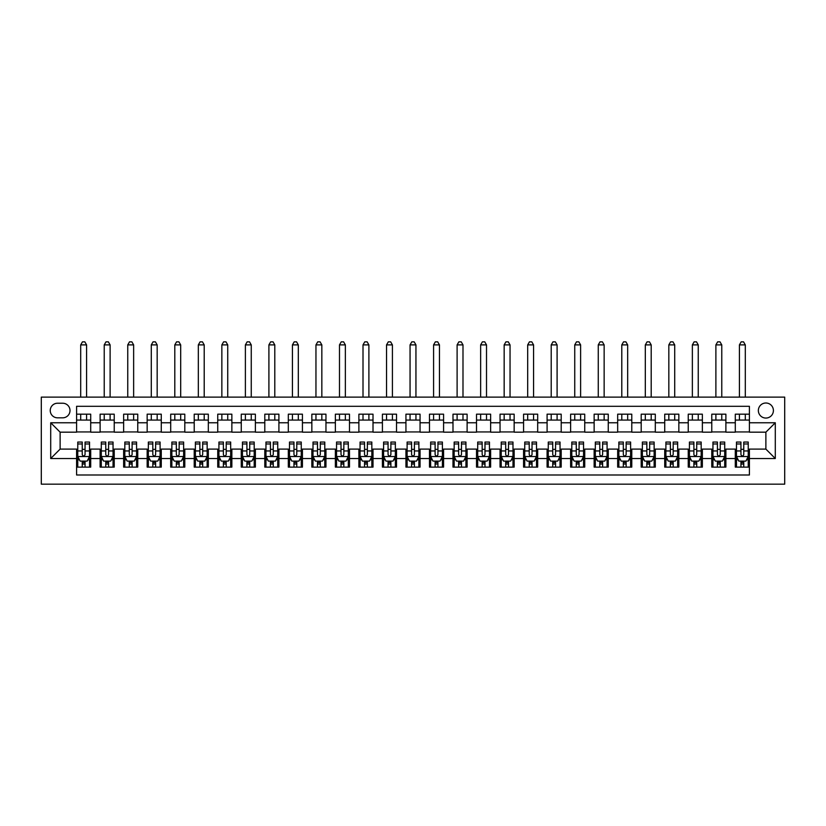 <?xml version="1.0" encoding="UTF-8"?>
<svg xmlns="http://www.w3.org/2000/svg" width="826" height="826" viewBox="0 0 826 826"><rect width="100%" height="100%" fill="white"/><g stroke="black" fill="none" stroke-linecap="round" stroke-linejoin="round"><path stroke-width="1.24" d="M765.878 403.005A7.527 7.527 0 0 0 758.351 410.532A7.527 7.527 0 0 0 765.878 418.059A7.527 7.527 0 0 0 773.404 410.532A7.527 7.527 0 0 0 765.878 403.005M41.3 484.16L784.7 484.16L784.7 397.12L41.3 397.12L41.3 484.16M749.409 414.177L735.295 414.177L735.295 422.767L725.889 422.767L725.889 432.174L735.295 432.174L735.295 422.767M725.889 422.767L725.889 414.177L711.775 414.177L711.775 422.767L702.358 422.767L702.358 432.174L711.775 432.174L711.775 422.767M702.358 422.767L702.358 414.177L688.244 414.177L688.244 422.767L678.838 422.767L678.838 432.174L688.244 432.174L688.244 422.767M678.838 422.767L678.838 414.177L664.723 414.177L664.723 422.767L655.307 422.767L655.307 432.174L664.723 432.174L664.723 422.767M655.307 422.767L655.307 414.177L641.193 414.177L641.193 422.767L631.787 422.767L631.787 432.174L641.193 432.174L641.193 422.767M631.787 422.767L631.787 414.177L617.672 414.177L617.672 422.767L608.256 422.767L608.256 432.174L617.672 432.174L617.672 422.767M608.256 422.767L608.256 414.177L594.142 414.177L594.142 422.767L584.736 422.767L584.736 432.174L594.142 432.174L594.142 422.767M584.736 422.767L584.736 414.177L570.621 414.177L570.621 422.767L561.205 422.767L561.205 432.174L570.621 432.174L570.621 422.767M561.205 422.767L561.205 414.177L547.091 414.177L547.091 422.767L537.685 422.767L537.685 432.174L547.091 432.174L547.091 422.767M537.685 422.767L537.685 414.177L523.57 414.177L523.57 422.767L514.154 422.767L514.154 432.174L523.57 432.174L523.57 422.767M514.154 422.767L514.154 414.177L500.04 414.177L500.04 422.767L490.634 422.767L490.634 432.174L500.04 432.174L500.04 422.767M490.634 422.767L490.634 414.177L476.519 414.177L476.519 422.767L467.113 422.767L467.113 432.174L476.519 432.174L476.519 422.767M467.113 422.767L467.113 414.177L452.989 414.177L452.989 422.767L443.583 422.767L443.583 432.174L452.989 432.174L452.989 422.767M443.583 422.767L443.583 414.177L429.468 414.177L429.468 422.767L420.062 422.767L420.062 432.174L429.468 432.174L429.468 422.767M420.062 422.767L420.062 414.177L405.938 414.177L405.938 422.767L396.532 422.767L396.532 432.174L405.938 432.174L405.938 422.767M396.532 422.767L396.532 414.177L382.417 414.177L382.417 422.767L373.011 422.767L373.011 432.174L382.417 432.174L382.417 422.767M373.011 422.767L373.011 414.177L358.887 414.177L358.887 422.767L349.481 422.767L349.481 432.174L358.887 432.174L358.887 422.767M349.481 422.767L349.481 414.177L335.366 414.177L335.366 422.767L325.96 422.767L325.96 432.174L335.366 432.174L335.366 422.767M325.96 422.767L325.96 414.177L311.846 414.177L311.846 422.767L302.43 422.767L302.43 432.174L311.846 432.174L311.846 422.767M302.43 422.767L302.43 414.177L288.315 414.177L288.315 422.767L278.909 422.767L278.909 432.174L288.315 432.174L288.315 422.767M278.909 422.767L278.909 414.177L264.795 414.177L264.795 422.767L255.379 422.767L255.379 432.174L264.795 432.174L264.795 422.767M255.379 422.767L255.379 414.177L241.264 414.177L241.264 422.767L231.858 422.767L231.858 432.174L241.264 432.174L241.264 422.767M231.858 422.767L231.858 414.177L217.744 414.177L217.744 422.767L208.328 422.767L208.328 432.174L217.744 432.174L217.744 422.767M208.328 422.767L208.328 414.177L194.213 414.177L194.213 422.767L184.807 422.767L184.807 432.174L194.213 432.174L194.213 422.767M184.807 422.767L184.807 414.177L170.693 414.177L170.693 422.767L161.276 422.767L161.276 432.174L170.693 432.174L170.693 422.767M161.276 422.767L161.276 414.177L147.162 414.177L147.162 422.767L137.756 422.767L137.756 432.174L147.162 432.174L147.162 422.767M137.756 422.767L137.756 414.177L123.642 414.177L123.642 422.767L114.225 422.767L114.225 432.174L123.642 432.174L123.642 422.767M114.225 422.767L114.225 414.177L100.111 414.177L100.111 432.174L90.705 432.174L90.705 414.177L76.591 414.177M76.591 467.113L90.705 467.113L90.705 449.107L100.111 449.107L100.111 467.113L114.225 467.113L114.225 449.107L123.642 449.107L123.642 458.523L114.225 458.523M123.642 458.523L123.642 467.113L137.756 467.113L137.756 449.107L147.162 449.107L147.162 458.523L137.756 458.523M147.162 458.523L147.162 467.113L161.276 467.113L161.276 449.107L170.693 449.107L170.693 458.523L161.276 458.523M170.693 458.523L170.693 467.113L184.807 467.113L184.807 449.107L194.213 449.107L194.213 458.523L184.807 458.523M194.213 458.523L194.213 467.113L208.328 467.113L208.328 449.107L217.744 449.107L217.744 458.523L208.328 458.523M217.744 458.523L217.744 467.113L231.858 467.113L231.858 449.107L241.264 449.107L241.264 458.523L231.858 458.523M241.264 458.523L241.264 467.113L255.379 467.113L255.379 449.107L264.795 449.107L264.795 458.523L255.379 458.523M264.795 458.523L264.795 467.113L278.909 467.113L278.909 449.107L288.315 449.107L288.315 458.523L278.909 458.523M288.315 458.523L288.315 467.113L302.43 467.113L302.43 449.107L311.846 449.107L311.846 458.523L302.43 458.523M311.846 458.523L311.846 467.113L325.96 467.113L325.96 449.107L335.366 449.107L335.366 458.523L325.96 458.523M335.366 458.523L335.366 467.113L349.481 467.113L349.481 449.107L358.887 449.107L358.887 458.523L349.481 458.523M358.887 458.523L358.887 467.113L373.011 467.113L373.011 449.107L382.417 449.107L382.417 458.523L373.011 458.523M382.417 458.523L382.417 467.113L396.532 467.113L396.532 449.107L405.938 449.107L405.938 458.523L396.532 458.523M405.938 458.523L405.938 467.113L420.062 467.113L420.062 449.107L429.468 449.107L429.468 458.523L420.062 458.523M429.468 458.523L429.468 467.113L443.583 467.113L443.583 449.107L452.989 449.107L452.989 458.523L443.583 458.523M452.989 458.523L452.989 467.113L467.113 467.113L467.113 449.107L476.519 449.107L476.519 458.523L467.113 458.523M476.519 458.523L476.519 467.113L490.634 467.113L490.634 449.107L500.04 449.107L500.04 458.523L490.634 458.523M500.04 458.523L500.04 467.113L514.154 467.113L514.154 449.107L523.57 449.107L523.57 458.523L514.154 458.523M523.57 458.523L523.57 467.113L537.685 467.113L537.685 449.107L547.091 449.107L547.091 458.523L537.685 458.523M547.091 458.523L547.091 467.113L561.205 467.113L561.205 449.107L570.621 449.107L570.621 458.523L561.205 458.523M570.621 458.523L570.621 467.113L584.736 467.113L584.736 449.107L594.142 449.107L594.142 458.523L584.736 458.523M594.142 458.523L594.142 467.113L608.256 467.113L608.256 449.107L617.672 449.107L617.672 458.523L608.256 458.523M617.672 458.523L617.672 467.113L631.787 467.113L631.787 449.107L641.193 449.107L641.193 458.523L631.787 458.523M641.193 458.523L641.193 467.113L655.307 467.113L655.307 449.107L664.723 449.107L664.723 458.523L655.307 458.523M664.723 458.523L664.723 467.113L678.838 467.113L678.838 449.107L688.244 449.107L688.244 458.523L678.838 458.523M688.244 458.523L688.244 467.113L702.358 467.113L702.358 449.107L711.775 449.107L711.775 458.523L702.358 458.523M711.775 458.523L711.775 467.113L725.889 467.113L725.889 449.107L735.295 449.107L735.295 458.523L725.889 458.523M57.531 417.822L62.704 417.822A7.289 7.289 0 0 0 70.003 410.532A7.289 7.289 0 0 0 62.704 403.233L57.531 403.233A7.289 7.289 0 0 0 50.241 410.532A7.289 7.289 0 0 0 57.531 417.822M749.409 422.767L749.409 406.299L76.591 406.299L76.591 432.174L60.122 432.174L60.122 449.107L76.591 449.107L76.591 474.991L749.409 474.991L749.409 449.107L765.878 449.107L765.878 432.174L749.409 432.174L749.409 422.767L775.294 422.767L775.294 458.523L749.409 458.523M76.591 458.523L50.706 458.523L50.706 422.767L76.591 422.767M735.295 458.523L735.295 467.113L749.409 467.113M76.591 420.062L90.705 420.062M76.591 431.936L90.705 431.936M76.591 449.344L77.768 449.344M82.239 449.344L85.057 449.344M89.528 449.344L90.705 449.344M76.591 461.228L77.768 461.228M82.239 461.228L85.057 461.228M89.528 461.228L90.705 461.228M100.111 431.936L114.225 431.936M100.111 420.062L114.225 420.062M100.111 449.344L101.288 449.344M105.759 449.344L108.578 449.344M113.048 449.344L114.225 449.344M100.111 461.228L101.288 461.228M105.759 461.228L108.578 461.228M113.048 461.228L114.225 461.228M123.642 449.344L124.819 449.344M129.29 449.344L132.108 449.344M136.579 449.344L137.756 449.344M123.642 461.228L124.819 461.228M129.29 461.228L132.108 461.228M136.579 461.228L137.756 461.228M123.642 420.062L137.756 420.062M123.642 431.936L137.756 431.936M147.162 449.344L148.339 449.344M152.81 449.344L155.629 449.344M160.099 449.344L161.276 449.344M147.162 461.228L148.339 461.228M152.81 461.228L155.629 461.228M160.099 461.228L161.276 461.228M147.162 420.062L161.276 420.062M147.162 431.936L161.276 431.936M170.693 449.344L171.87 449.344M176.33 449.344L179.159 449.344M183.63 449.344L184.807 449.344M170.693 461.228L171.87 461.228M176.33 461.228L179.159 461.228M183.63 461.228L184.807 461.228M170.693 420.062L184.807 420.062M170.693 431.936L184.807 431.936M194.213 449.344L195.39 449.344M199.861 449.344L202.68 449.344M207.15 449.344L208.328 449.344M194.213 461.228L195.39 461.228M199.861 461.228L202.68 461.228M207.15 461.228L208.328 461.228M194.213 420.062L208.328 420.062M194.213 431.936L208.328 431.936M217.744 449.344L218.921 449.344M223.381 449.344L226.21 449.344M230.681 449.344L231.858 449.344M217.744 461.228L218.921 461.228M223.381 461.228L226.21 461.228M230.681 461.228L231.858 461.228M217.744 420.062L231.858 420.062M217.744 431.936L231.858 431.936M241.264 449.344L242.441 449.344M246.912 449.344L249.731 449.344M254.201 449.344L255.379 449.344M241.264 461.228L242.441 461.228M246.912 461.228L249.731 461.228M254.201 461.228L255.379 461.228M241.264 420.062L255.379 420.062M241.264 431.936L255.379 431.936M264.795 449.344L265.962 449.344M270.432 449.344L273.261 449.344M277.732 449.344L278.909 449.344M264.795 461.228L265.962 461.228M270.432 461.228L273.261 461.228M277.732 461.228L278.909 461.228M264.795 420.062L278.909 420.062M264.795 431.936L278.909 431.936M288.315 449.344L289.492 449.344M293.963 449.344L296.782 449.344M301.253 449.344L302.43 449.344M288.315 461.228L289.492 461.228M293.963 461.228L296.782 461.228M301.253 461.228L302.43 461.228M288.315 420.062L302.43 420.062M288.315 431.936L302.43 431.936M311.846 449.344L313.013 449.344M317.483 449.344L320.312 449.344M324.783 449.344L325.96 449.344M311.846 461.228L313.013 461.228M317.483 461.228L320.312 461.228M324.783 461.228L325.96 461.228M311.846 420.062L325.96 420.062M311.846 431.936L325.96 431.936M335.366 449.344L336.543 449.344M341.014 449.344L343.833 449.344M348.304 449.344L349.481 449.344M335.366 461.228L336.543 461.228M341.014 461.228L343.833 461.228M348.304 461.228L349.481 461.228M335.366 420.062L349.481 420.062M335.366 431.936L349.481 431.936M358.887 449.344L360.064 449.344M364.534 449.344L367.363 449.344M371.834 449.344L373.011 449.344M358.887 461.228L360.064 461.228M364.534 461.228L367.363 461.228M371.834 461.228L373.011 461.228M358.887 420.062L373.011 420.062M358.887 431.936L373.011 431.936M382.417 449.344L383.594 449.344M388.065 449.344L390.884 449.344M395.355 449.344L396.532 449.344M382.417 461.228L383.594 461.228M388.065 461.228L390.884 461.228M395.355 461.228L396.532 461.228M382.417 420.062L396.532 420.062M382.417 431.936L396.532 431.936M405.938 449.344L407.115 449.344M411.585 449.344L414.415 449.344M418.885 449.344L420.062 449.344M405.938 461.228L407.115 461.228M411.585 461.228L414.415 461.228M418.885 461.228L420.062 461.228M405.938 420.062L420.062 420.062M405.938 431.936L420.062 431.936M429.468 449.344L430.645 449.344M435.116 449.344L437.935 449.344M442.406 449.344L443.583 449.344M429.468 461.228L430.645 461.228M435.116 461.228L437.935 461.228M442.406 461.228L443.583 461.228M429.468 420.062L443.583 420.062M429.468 431.936L443.583 431.936M452.989 449.344L454.166 449.344M458.636 449.344L461.466 449.344M465.936 449.344L467.113 449.344M452.989 461.228L454.166 461.228M458.636 461.228L461.466 461.228M465.936 461.228L467.113 461.228M452.989 420.062L467.113 420.062M452.989 431.936L467.113 431.936M476.519 449.344L477.696 449.344M482.167 449.344L484.986 449.344M489.457 449.344L490.634 449.344M476.519 461.228L477.696 461.228M482.167 461.228L484.986 461.228M489.457 461.228L490.634 461.228M476.519 420.062L490.634 420.062M476.519 431.936L490.634 431.936M500.04 449.344L501.217 449.344M505.688 449.344L508.517 449.344M512.987 449.344L514.154 449.344M500.04 461.228L501.217 461.228M505.688 461.228L508.517 461.228M512.987 461.228L514.154 461.228M500.04 420.062L514.154 420.062M500.04 431.936L514.154 431.936M523.57 449.344L524.747 449.344M529.218 449.344L532.037 449.344M536.508 449.344L537.685 449.344M523.57 461.228L524.747 461.228M529.218 461.228L532.037 461.228M536.508 461.228L537.685 461.228M523.57 420.062L537.685 420.062M523.57 431.936L537.685 431.936M547.091 449.344L548.268 449.344M552.739 449.344L555.568 449.344M560.038 449.344L561.205 449.344M547.091 461.228L548.268 461.228M552.739 461.228L555.568 461.228M560.038 461.228L561.205 461.228M547.091 420.062L561.205 420.062M547.091 431.936L561.205 431.936M570.621 449.344L571.798 449.344M576.269 449.344L579.088 449.344M583.559 449.344L584.736 449.344M570.621 461.228L571.798 461.228M576.269 461.228L579.088 461.228M583.559 461.228L584.736 461.228M570.621 420.062L584.736 420.062M570.621 431.936L584.736 431.936M594.142 449.344L595.319 449.344M599.79 449.344L602.619 449.344M607.079 449.344L608.256 449.344M594.142 461.228L595.319 461.228M599.79 461.228L602.619 461.228M607.079 461.228L608.256 461.228M594.142 420.062L608.256 420.062M594.142 431.936L608.256 431.936M617.672 449.344L618.85 449.344M623.32 449.344L626.139 449.344M630.61 449.344L631.787 449.344M617.672 461.228L618.85 461.228M623.32 461.228L626.139 461.228M630.61 461.228L631.787 461.228M617.672 420.062L631.787 420.062M617.672 431.936L631.787 431.936M641.193 449.344L642.37 449.344M646.841 449.344L649.67 449.344M654.13 449.344L655.307 449.344M641.193 461.228L642.37 461.228M646.841 461.228L649.67 461.228M654.13 461.228L655.307 461.228M641.193 420.062L655.307 420.062M641.193 431.936L655.307 431.936M664.723 449.344L665.901 449.344M670.371 449.344L673.19 449.344M677.661 449.344L678.838 449.344M664.723 461.228L665.901 461.228M670.371 461.228L673.19 461.228M677.661 461.228L678.838 461.228M664.723 420.062L678.838 420.062M664.723 431.936L678.838 431.936M688.244 449.344L689.421 449.344M693.892 449.344L696.71 449.344M701.181 449.344L702.358 449.344M688.244 461.228L689.421 461.228M693.892 461.228L696.71 461.228M701.181 461.228L702.358 461.228M688.244 420.062L702.358 420.062M688.244 431.936L702.358 431.936M711.775 449.344L712.952 449.344M717.422 449.344L720.241 449.344M724.712 449.344L725.889 449.344M711.775 461.228L712.952 461.228M717.422 461.228L720.241 461.228M724.712 461.228L725.889 461.228M711.775 420.062L725.889 420.062M711.775 431.936L725.889 431.936M735.295 449.344L736.472 449.344M740.943 449.344L743.761 449.344M748.232 449.344L749.409 449.344M735.295 461.228L736.472 461.228M740.943 461.228L743.761 461.228M748.232 461.228L749.409 461.228M735.295 420.062L749.409 420.062M735.295 431.936L749.409 431.936M60.122 432.174L50.706 422.767M60.122 449.107L50.706 458.523M775.294 422.767L765.878 432.174M775.294 458.523L765.878 449.107M82.239 464.047L85.057 464.047M77.768 443.975L82.239 443.975L82.239 442.055L77.768 442.055L77.768 456.406L80.112 461.104L87.174 461.104L89.528 456.406L89.528 442.055L85.057 442.055L85.057 443.975L89.528 443.975M89.528 456.406L89.528 467.113M77.768 456.406L77.768 467.113M85.057 461.104L85.057 467.113M82.239 467.113L82.239 461.104M82.239 443.975L82.239 454.641C83.178 456.448 84.118 456.448 85.057 454.641L85.057 443.975M86.585 420.062L86.585 414.177M86.585 397.12L86.585 344.896L80.7 344.896L80.7 397.12M80.7 420.062L80.7 414.177M80.7 344.896L82.466 341.84L84.82 341.84L86.585 344.896M105.759 464.047L108.578 464.047M101.288 443.975L105.759 443.975L105.759 442.055L101.288 442.055L101.288 456.406L103.642 461.104L110.705 461.104L113.048 456.406L113.048 442.055L108.578 442.055L108.578 443.975L113.048 443.975M113.048 456.406L113.048 467.113M101.288 456.406L101.288 467.113M108.578 461.104L108.578 467.113M105.759 467.113L105.759 461.104M105.759 443.975L105.759 454.641C106.699 456.448 107.638 456.448 108.578 454.641L108.578 443.975M110.116 420.062L110.116 414.177M110.116 397.12L110.116 344.896L104.231 344.896L104.231 397.12M104.231 420.062L104.231 414.177M104.231 344.896L105.996 341.84L108.351 341.84L110.116 344.896M129.29 464.047L132.108 464.047M124.819 443.975L129.29 443.975L129.29 442.055L124.819 442.055L124.819 456.406L127.163 461.104L134.225 461.104L136.579 456.406L136.579 442.055L132.108 442.055L132.108 443.975L136.579 443.975M136.579 456.406L136.579 467.113M124.819 456.406L124.819 467.113M132.108 461.104L132.108 467.113M129.29 467.113L129.29 461.104M129.29 443.975L129.29 454.641C130.229 456.448 131.169 456.448 132.108 454.641L132.108 443.975M133.636 420.062L133.636 414.177M133.636 397.12L133.636 344.896L127.751 344.896L127.751 397.12M127.751 420.062L127.751 414.177M127.751 344.896L129.517 341.84L131.871 341.84L133.636 344.896M152.81 464.047L155.629 464.047M148.339 443.975L152.81 443.975L152.81 442.055L148.339 442.055L148.339 456.406L150.693 461.104L157.745 461.104L160.099 456.406L160.099 442.055L155.629 442.055L155.629 443.975L160.099 443.975M160.099 456.406L160.099 467.113M148.339 456.406L148.339 467.113M155.629 461.104L155.629 467.113M152.81 467.113L152.81 461.104M152.81 443.975L152.81 454.641C153.75 456.448 154.689 456.448 155.629 454.641L155.629 443.975M157.167 420.062L157.167 414.177M157.167 397.12L157.167 344.896L151.282 344.896L151.282 397.12M151.282 420.062L151.282 414.177M151.282 344.896L153.047 341.84L155.402 341.84L157.167 344.896M176.33 464.047L179.159 464.047M171.87 443.975L176.33 443.975L176.33 442.055L171.87 442.055L171.87 456.406L174.214 461.104L181.276 461.104L183.63 456.406L183.63 442.055L179.159 442.055L179.159 443.975L183.63 443.975M183.63 456.406L183.63 467.113M171.87 456.406L171.87 467.113M179.159 461.104L179.159 467.113M176.33 467.113L176.33 461.104M176.33 443.975L176.33 454.641C177.27 456.448 178.22 456.448 179.159 454.641L179.159 443.975M180.688 420.062L180.688 414.177M180.688 397.12L180.688 344.896L174.802 344.896L174.802 397.12M174.802 420.062L174.802 414.177M174.802 344.896L176.568 341.84L178.922 341.84L180.688 344.896M199.861 464.047L202.68 464.047M195.39 443.975L199.861 443.975L199.861 442.055L195.39 442.055L195.39 456.406L197.744 461.104L204.796 461.104L207.15 456.406L207.15 442.055L202.68 442.055L202.68 443.975L207.15 443.975M207.15 456.406L207.15 467.113M195.39 456.406L195.39 467.113M202.68 461.104L202.68 467.113M199.861 467.113L199.861 461.104M199.861 443.975L199.861 454.641C200.801 456.448 201.74 456.448 202.68 454.641L202.68 443.975M204.208 420.062L204.208 414.177M204.208 397.12L204.208 344.896L198.333 344.896L198.333 397.12M198.333 420.062L198.333 414.177M198.333 344.896L200.099 341.84L202.453 341.84L204.208 344.896M223.381 464.047L226.21 464.047M218.921 443.975L223.381 443.975L223.381 442.055L218.921 442.055L218.921 456.406L221.265 461.104L228.327 461.104L230.681 456.406L230.681 442.055L226.21 442.055L226.21 443.975L230.681 443.975M230.681 456.406L230.681 467.113M218.921 456.406L218.921 467.113M226.21 461.104L226.21 467.113M223.381 467.113L223.381 461.104M223.381 443.975L223.381 454.641C224.321 456.448 225.271 456.448 226.21 454.641L226.21 443.975M227.739 420.062L227.739 414.177M227.739 397.12L227.739 344.896L221.853 344.896L221.853 397.12M221.853 420.062L221.853 414.177M221.853 344.896L223.619 341.84L225.973 341.84L227.739 344.896M246.912 464.047L249.731 464.047M242.441 443.975L246.912 443.975L246.912 442.055L242.441 442.055L242.441 456.406L244.795 461.104L251.847 461.104L254.201 456.406L254.201 442.055L249.731 442.055L249.731 443.975L254.201 443.975M254.201 456.406L254.201 467.113M242.441 456.406L242.441 467.113M249.731 461.104L249.731 467.113M246.912 467.113L246.912 461.104M246.912 443.975L246.912 454.641C247.852 456.448 248.791 456.448 249.731 454.641L249.731 443.975M251.259 420.062L251.259 414.177M251.259 397.12L251.259 344.896L245.384 344.896L245.384 397.12M245.384 420.062L245.384 414.177M245.384 344.896L247.15 341.84L249.504 341.84L251.259 344.896M270.432 464.047L273.261 464.047M265.962 443.975L270.432 443.975L270.432 442.055L265.962 442.055L265.962 456.406L268.316 461.104L275.378 461.104L277.732 456.406L277.732 442.055L273.261 442.055L273.261 443.975L277.732 443.975M277.732 456.406L277.732 467.113M265.962 456.406L265.962 467.113M273.261 461.104L273.261 467.113M270.432 467.113L270.432 461.104M270.432 443.975L270.432 454.641C271.372 456.448 272.322 456.448 273.261 454.641L273.261 443.975M274.79 420.062L274.79 414.177M274.79 397.12L274.79 344.896L268.904 344.896L268.904 397.12M268.904 420.062L268.904 414.177M268.904 344.896L270.67 341.84L273.024 341.84L274.79 344.896M293.963 464.047L296.782 464.047M289.492 443.975L293.963 443.975L293.963 442.055L289.492 442.055L289.492 456.406L291.846 461.104L298.898 461.104L301.253 456.406L301.253 442.055L296.782 442.055L296.782 443.975L301.253 443.975M301.253 456.406L301.253 467.113M289.492 456.406L289.492 467.113M296.782 461.104L296.782 467.113M293.963 467.113L293.963 461.104M293.963 443.975L293.963 454.641C294.903 456.448 295.842 456.448 296.782 454.641L296.782 443.975M298.31 420.062L298.31 414.177M298.31 397.12L298.31 344.896L292.435 344.896L292.435 397.12M292.435 420.062L292.435 414.177M292.435 344.896L294.201 341.84L296.555 341.84L298.31 344.896M317.483 464.047L320.312 464.047M313.013 443.975L317.483 443.975L317.483 442.055L313.013 442.055L313.013 456.406L315.367 461.104L322.429 461.104L324.783 456.406L324.783 442.055L320.312 442.055L320.312 443.975L324.783 443.975M324.783 456.406L324.783 467.113M313.013 456.406L313.013 467.113M320.312 461.104L320.312 467.113M317.483 467.113L317.483 461.104M317.483 443.975L317.483 454.641C318.423 456.448 319.373 456.448 320.312 454.641L320.312 443.975M321.841 420.062L321.841 414.177M321.841 397.12L321.841 344.896L315.955 344.896L315.955 397.12M315.955 420.062L315.955 414.177M315.955 344.896L317.721 341.84L320.075 341.84L321.841 344.896M341.014 464.047L343.833 464.047M336.543 443.975L341.014 443.975L341.014 442.055L336.543 442.055L336.543 456.406L338.897 461.104L345.949 461.104L348.304 456.406L348.304 442.055L343.833 442.055L343.833 443.975L348.304 443.975M348.304 456.406L348.304 467.113M336.543 456.406L336.543 467.113M343.833 461.104L343.833 467.113M341.014 467.113L341.014 461.104M341.014 443.975L341.014 454.641C341.954 456.448 342.893 456.448 343.833 454.641L343.833 443.975M345.361 420.062L345.361 414.177M345.361 397.12L345.361 344.896L339.486 344.896L339.486 397.12M339.486 420.062L339.486 414.177M339.486 344.896L341.252 341.84L343.595 341.84L345.361 344.896M364.534 464.047L367.363 464.047M360.064 443.975L364.534 443.975L364.534 442.055L360.064 442.055L360.064 456.406L362.418 461.104L369.48 461.104L371.834 456.406L371.834 442.055L367.363 442.055L367.363 443.975L371.834 443.975M371.834 456.406L371.834 467.113M360.064 456.406L360.064 467.113M367.363 461.104L367.363 467.113M364.534 467.113L364.534 461.104M364.534 443.975L364.534 454.641C365.474 456.448 366.414 456.448 367.363 454.641L367.363 443.975M368.892 420.062L368.892 414.177M368.892 397.12L368.892 344.896L363.006 344.896L363.006 397.12M363.006 420.062L363.006 414.177M363.006 344.896L364.772 341.84L367.126 341.84L368.892 344.896M388.065 464.047L390.884 464.047M383.594 443.975L388.065 443.975L388.065 442.055L383.594 442.055L383.594 456.406L385.949 461.104L393 461.104L395.355 456.406L395.355 442.055L390.884 442.055L390.884 443.975L395.355 443.975M395.355 456.406L395.355 467.113M383.594 456.406L383.594 467.113M390.884 461.104L390.884 467.113M388.065 467.113L388.065 461.104M388.065 443.975L388.065 454.641C389.005 456.448 389.944 456.448 390.884 454.641L390.884 443.975M392.412 420.062L392.412 414.177M392.412 397.12L392.412 344.896L386.537 344.896L386.537 397.12M386.537 420.062L386.537 414.177M386.537 344.896L388.303 341.84L390.646 341.84L392.412 344.896M411.585 464.047L414.415 464.047M407.115 443.975L411.585 443.975L411.585 442.055L407.115 442.055L407.115 456.406L409.469 461.104L416.531 461.104L418.885 456.406L418.885 442.055L414.415 442.055L414.415 443.975L418.885 443.975M418.885 456.406L418.885 467.113M407.115 456.406L407.115 467.113M414.415 461.104L414.415 467.113M411.585 467.113L411.585 461.104M411.585 443.975L411.585 454.641C412.525 456.448 413.465 456.448 414.415 454.641L414.415 443.975M415.943 420.062L415.943 414.177M415.943 397.12L415.943 344.896L410.057 344.896L410.057 397.12M410.057 420.062L410.057 414.177M410.057 344.896L411.823 341.84L414.177 341.84L415.943 344.896M435.116 464.047L437.935 464.047M430.645 443.975L435.116 443.975L435.116 442.055L430.645 442.055L430.645 456.406L433 461.104L440.051 461.104L442.406 456.406L442.406 442.055L437.935 442.055L437.935 443.975L442.406 443.975M442.406 456.406L442.406 467.113M430.645 456.406L430.645 467.113M437.935 461.104L437.935 467.113M435.116 467.113L435.116 461.104M435.116 443.975L435.116 454.641C436.056 456.448 436.995 456.448 437.935 454.641L437.935 443.975M439.463 420.062L439.463 414.177M439.463 397.12L439.463 344.896L433.588 344.896L433.588 397.12M433.588 420.062L433.588 414.177M433.588 344.896L435.354 341.84L437.697 341.84L439.463 344.896M458.636 464.047L461.466 464.047M454.166 443.975L458.636 443.975L458.636 442.055L454.166 442.055L454.166 456.406L456.52 461.104L463.582 461.104L465.936 456.406L465.936 442.055L461.466 442.055L461.466 443.975L465.936 443.975M465.936 456.406L465.936 467.113M454.166 456.406L454.166 467.113M461.466 461.104L461.466 467.113M458.636 467.113L458.636 461.104M458.636 443.975L458.636 454.641C459.576 456.448 460.516 456.448 461.466 454.641L461.466 443.975M462.994 420.062L462.994 414.177M462.994 397.12L462.994 344.896L457.108 344.896L457.108 397.12M457.108 420.062L457.108 414.177M457.108 344.896L458.874 341.84L461.228 341.84L462.994 344.896M482.167 464.047L484.986 464.047M477.696 443.975L482.167 443.975L482.167 442.055L477.696 442.055L477.696 456.406L480.051 461.104L487.103 461.104L489.457 456.406L489.457 442.055L484.986 442.055L484.986 443.975L489.457 443.975M489.457 456.406L489.457 467.113M477.696 456.406L477.696 467.113M484.986 461.104L484.986 467.113M482.167 467.113L482.167 461.104M482.167 443.975L482.167 454.641C483.107 456.448 484.046 456.448 484.986 454.641L484.986 443.975M486.514 420.062L486.514 414.177M486.514 397.12L486.514 344.896L480.639 344.896L480.639 397.12M480.639 420.062L480.639 414.177M480.639 344.896L482.405 341.84L484.748 341.84L486.514 344.896M505.688 464.047L508.517 464.047M501.217 443.975L505.688 443.975L505.688 442.055L501.217 442.055L501.217 456.406L503.571 461.104L510.633 461.104L512.987 456.406L512.987 442.055L508.517 442.055L508.517 443.975L512.987 443.975M512.987 456.406L512.987 467.113M501.217 456.406L501.217 467.113M508.517 461.104L508.517 467.113M505.688 467.113L505.688 461.104M505.688 443.975L505.688 454.641C506.627 456.448 507.567 456.448 508.517 454.641L508.517 443.975M510.045 420.062L510.045 414.177M510.045 397.12L510.045 344.896L504.159 344.896L504.159 397.12M504.159 420.062L504.159 414.177M504.159 344.896L505.925 341.84L508.279 341.84L510.045 344.896M529.218 464.047L532.037 464.047M524.747 443.975L529.218 443.975L529.218 442.055L524.747 442.055L524.747 456.406L527.102 461.104L534.154 461.104L536.508 456.406L536.508 442.055L532.037 442.055L532.037 443.975L536.508 443.975M536.508 456.406L536.508 467.113M524.747 456.406L524.747 467.113M532.037 461.104L532.037 467.113M529.218 467.113L529.218 461.104M529.218 443.975L529.218 454.641C530.158 456.448 531.097 456.448 532.037 454.641L532.037 443.975M533.565 420.062L533.565 414.177M533.565 397.12L533.565 344.896L527.69 344.896L527.69 397.12M527.69 420.062L527.69 414.177M527.69 344.896L529.445 341.84L531.799 341.84L533.565 344.896M552.739 464.047L555.568 464.047M548.268 443.975L552.739 443.975L552.739 442.055L548.268 442.055L548.268 456.406L550.622 461.104L557.684 461.104L560.038 456.406L560.038 442.055L555.568 442.055L555.568 443.975L560.038 443.975M560.038 456.406L560.038 467.113M548.268 456.406L548.268 467.113M555.568 461.104L555.568 467.113M552.739 467.113L552.739 461.104M552.739 443.975L552.739 454.641C553.678 456.448 554.618 456.448 555.568 454.641L555.568 443.975M557.096 420.062L557.096 414.177M557.096 397.12L557.096 344.896L551.21 344.896L551.21 397.12M551.21 420.062L551.21 414.177M551.21 344.896L552.976 341.84L555.33 341.84L557.096 344.896M576.269 464.047L579.088 464.047M571.798 443.975L576.269 443.975L576.269 442.055L571.798 442.055L571.798 456.406L574.153 461.104L581.205 461.104L583.559 456.406L583.559 442.055L579.088 442.055L579.088 443.975L583.559 443.975M583.559 456.406L583.559 467.113M571.798 456.406L571.798 467.113M579.088 461.104L579.088 467.113M576.269 467.113L576.269 461.104M576.269 443.975L576.269 454.641C577.209 456.448 578.148 456.448 579.088 454.641L579.088 443.975M580.616 420.062L580.616 414.177M580.616 397.12L580.616 344.896L574.741 344.896L574.741 397.12M574.741 420.062L574.741 414.177M574.741 344.896L576.496 341.84L578.85 341.84L580.616 344.896M599.79 464.047L602.619 464.047M595.319 443.975L599.79 443.975L599.79 442.055L595.319 442.055L595.319 456.406L597.673 461.104L604.735 461.104L607.079 456.406L607.079 442.055L602.619 442.055L602.619 443.975L607.079 443.975M607.079 456.406L607.079 467.113M595.319 456.406L595.319 467.113M602.619 461.104L602.619 467.113M599.79 467.113L599.79 461.104M599.79 443.975L599.79 454.641C600.729 456.448 601.669 456.448 602.619 454.641L602.619 443.975M604.147 420.062L604.147 414.177M604.147 397.12L604.147 344.896L598.261 344.896L598.261 397.12M598.261 420.062L598.261 414.177M598.261 344.896L600.027 341.84L602.381 341.84L604.147 344.896M623.32 464.047L626.139 464.047M618.85 443.975L623.32 443.975L623.32 442.055L618.85 442.055L618.85 456.406L621.204 461.104L628.256 461.104L630.61 456.406L630.61 442.055L626.139 442.055L626.139 443.975L630.61 443.975M630.61 456.406L630.61 467.113M618.85 456.406L618.85 467.113M626.139 461.104L626.139 467.113M623.32 467.113L623.32 461.104M623.32 443.975L623.32 454.641C624.26 456.448 625.199 456.448 626.139 454.641L626.139 443.975M627.667 420.062L627.667 414.177M627.667 397.12L627.667 344.896L621.792 344.896L621.792 397.12M621.792 420.062L621.792 414.177M621.792 344.896L623.547 341.84L625.902 341.84L627.667 344.896M646.841 464.047L649.67 464.047M642.37 443.975L646.841 443.975L646.841 442.055L642.37 442.055L642.37 456.406L644.724 461.104L651.786 461.104L654.13 456.406L654.13 442.055L649.67 442.055L649.67 443.975L654.13 443.975M654.13 456.406L654.13 467.113M642.37 456.406L642.37 467.113M649.67 461.104L649.67 467.113M646.841 467.113L646.841 461.104M646.841 443.975L646.841 454.641C647.78 456.448 648.72 456.448 649.67 454.641L649.67 443.975M651.198 420.062L651.198 414.177M651.198 397.12L651.198 344.896L645.312 344.896L645.312 397.12M645.312 420.062L645.312 414.177M645.312 344.896L647.078 341.84L649.432 341.84L651.198 344.896M670.371 464.047L673.19 464.047M665.901 443.975L670.371 443.975L670.371 442.055L665.901 442.055L665.901 456.406L668.255 461.104L675.307 461.104L677.661 456.406L677.661 442.055L673.19 442.055L673.19 443.975L677.661 443.975M677.661 456.406L677.661 467.113M665.901 456.406L665.901 467.113M673.19 461.104L673.19 467.113M670.371 467.113L670.371 461.104M670.371 443.975L670.371 454.641C671.311 456.448 672.25 456.448 673.19 454.641L673.19 443.975M674.718 420.062L674.718 414.177M674.718 397.12L674.718 344.896L668.833 344.896L668.833 397.12M668.833 420.062L668.833 414.177M668.833 344.896L670.598 341.84L672.953 341.84L674.718 344.896M693.892 464.047L696.71 464.047M689.421 443.975L693.892 443.975L693.892 442.055L689.421 442.055L689.421 456.406L691.775 461.104L698.837 461.104L701.181 456.406L701.181 442.055L696.71 442.055L696.71 443.975L701.181 443.975M701.181 456.406L701.181 467.113M689.421 456.406L689.421 467.113M696.71 461.104L696.71 467.113M693.892 467.113L693.892 461.104M693.892 443.975L693.892 454.641C694.831 456.448 695.771 456.448 696.71 454.641L696.71 443.975M698.249 420.062L698.249 414.177M698.249 397.12L698.249 344.896L692.364 344.896L692.364 397.12M692.364 420.062L692.364 414.177M692.364 344.896L694.129 341.84L696.483 341.84L698.249 344.896M717.422 464.047L720.241 464.047M712.952 443.975L717.422 443.975L717.422 442.055L712.952 442.055L712.952 456.406L715.295 461.104L722.358 461.104L724.712 456.406L724.712 442.055L720.241 442.055L720.241 443.975L724.712 443.975M724.712 456.406L724.712 467.113M712.952 456.406L712.952 467.113M720.241 461.104L720.241 467.113M717.422 467.113L717.422 461.104M717.422 443.975L717.422 454.641C718.362 456.448 719.301 456.448 720.241 454.641L720.241 443.975M721.769 420.062L721.769 414.177M721.769 397.12L721.769 344.896L715.884 344.896L715.884 397.12M715.884 420.062L715.884 414.177M715.884 344.896L717.649 341.84L720.004 341.84L721.769 344.896M740.943 464.047L743.761 464.047M736.472 443.975L740.943 443.975L740.943 442.055L736.472 442.055L736.472 456.406L738.826 461.104L745.888 461.104L748.232 456.406L748.232 442.055L743.761 442.055L743.761 443.975L748.232 443.975M748.232 456.406L748.232 467.113M736.472 456.406L736.472 467.113M743.761 461.104L743.761 467.113M740.943 467.113L740.943 461.104M740.943 443.975L740.943 454.641C741.882 456.448 742.822 456.448 743.761 454.641L743.761 443.975M745.3 420.062L745.3 414.177M745.3 397.12L745.3 344.896L739.415 344.896L739.415 397.12M739.415 420.062L739.415 414.177M739.415 344.896L741.18 341.84L743.534 341.84L745.3 344.896M100.111 458.523L90.705 458.523M100.111 422.767L90.705 422.767M77.82 456.52L89.466 456.52M89.528 459.814L87.824 459.814M79.472 459.814L77.768 459.814M85.057 450.955L89.528 450.955M77.768 450.955L82.239 450.955M82.239 462.55L85.057 462.55M101.35 456.52L112.997 456.52M113.048 459.814L111.345 459.814M102.992 459.814L101.288 459.814M108.578 450.955L113.048 450.955M101.288 450.955L105.759 450.955M105.759 462.55L108.578 462.55M124.871 456.52L136.517 456.52M136.579 459.814L134.875 459.814M126.523 459.814L124.819 459.814M132.108 450.955L136.579 450.955M124.819 450.955L129.29 450.955M129.29 462.55L132.108 462.55M148.401 456.52L160.048 456.52M160.099 459.814L158.396 459.814M150.043 459.814L148.339 459.814M155.629 450.955L160.099 450.955M148.339 450.955L152.81 450.955M152.81 462.55L155.629 462.55M171.922 456.52L183.568 456.52M183.63 459.814L181.926 459.814M173.574 459.814L171.87 459.814M179.159 450.955L183.63 450.955M171.87 450.955L176.33 450.955M176.33 462.55L179.159 462.55M195.452 456.52L207.099 456.52M207.15 459.814L205.447 459.814M197.094 459.814L195.39 459.814M202.68 450.955L207.15 450.955M195.39 450.955L199.861 450.955M199.861 462.55L202.68 462.55M218.973 456.52L230.619 456.52M230.681 459.814L228.978 459.814M220.625 459.814L218.921 459.814M226.21 450.955L230.681 450.955M218.921 450.955L223.381 450.955M223.381 462.55L226.21 462.55M242.503 456.52L254.15 456.52M254.201 459.814L252.498 459.814M244.145 459.814L242.441 459.814M249.731 450.955L254.201 450.955M242.441 450.955L246.912 450.955M246.912 462.55L249.731 462.55M266.024 456.52L277.67 456.52M277.732 459.814L276.029 459.814M267.676 459.814L265.962 459.814M273.261 450.955L277.732 450.955M265.962 450.955L270.432 450.955M270.432 462.55L273.261 462.55M289.554 456.52L301.201 456.52M301.253 459.814L299.549 459.814M291.196 459.814L289.492 459.814M296.782 450.955L301.253 450.955M289.492 450.955L293.963 450.955M293.963 462.55L296.782 462.55M313.075 456.52L324.721 456.52M324.783 459.814L323.08 459.814M314.727 459.814L313.013 459.814M320.312 450.955L324.783 450.955M313.013 450.955L317.483 450.955M317.483 462.55L320.312 462.55M336.605 456.52L348.242 456.52M348.304 459.814L346.6 459.814M338.247 459.814L336.543 459.814M343.833 450.955L348.304 450.955M336.543 450.955L341.014 450.955M341.014 462.55L343.833 462.55M360.126 456.52L371.772 456.52M371.834 459.814L370.12 459.814M361.778 459.814L360.064 459.814M367.363 450.955L371.834 450.955M360.064 450.955L364.534 450.955M364.534 462.55L367.363 462.55M383.656 456.52L395.293 456.52M395.355 459.814L393.651 459.814M385.298 459.814L383.594 459.814M390.884 450.955L395.355 450.955M383.594 450.955L388.065 450.955M388.065 462.55L390.884 462.55M407.177 456.52L418.823 456.52M418.885 459.814L417.171 459.814M408.829 459.814L407.115 459.814M414.415 450.955L418.885 450.955M407.115 450.955L411.585 450.955M411.585 462.55L414.415 462.55M430.707 456.52L442.344 456.52M442.406 459.814L440.702 459.814M432.349 459.814L430.645 459.814M437.935 450.955L442.406 450.955M430.645 450.955L435.116 450.955M435.116 462.55L437.935 462.55M454.228 456.52L465.874 456.52M465.936 459.814L464.222 459.814M455.88 459.814L454.166 459.814M461.466 450.955L465.936 450.955M454.166 450.955L458.636 450.955M458.636 462.55L461.466 462.55M477.758 456.52L489.395 456.52M489.457 459.814L487.753 459.814M479.4 459.814L477.696 459.814M484.986 450.955L489.457 450.955M477.696 450.955L482.167 450.955M482.167 462.55L484.986 462.55M501.279 456.52L512.925 456.52M512.987 459.814L511.273 459.814M502.92 459.814L501.217 459.814M508.517 450.955L512.987 450.955M501.217 450.955L505.688 450.955M505.688 462.55L508.517 462.55M524.799 456.52L536.446 456.52M536.508 459.814L534.804 459.814M526.451 459.814L524.747 459.814M532.037 450.955L536.508 450.955M524.747 450.955L529.218 450.955M529.218 462.55L532.037 462.55M548.33 456.52L559.976 456.52M560.038 459.814L558.324 459.814M549.971 459.814L548.268 459.814M555.568 450.955L560.038 450.955M548.268 450.955L552.739 450.955M552.739 462.55L555.568 462.55M571.85 456.52L583.497 456.52M583.559 459.814L581.855 459.814M573.502 459.814L571.798 459.814M579.088 450.955L583.559 450.955M571.798 450.955L576.269 450.955M576.269 462.55L579.088 462.55M595.381 456.52L607.027 456.52M607.079 459.814L605.375 459.814M597.022 459.814L595.319 459.814M602.619 450.955L607.079 450.955M595.319 450.955L599.79 450.955M599.79 462.55L602.619 462.55M618.901 456.52L630.548 456.52M630.61 459.814L628.906 459.814M620.553 459.814L618.85 459.814M626.139 450.955L630.61 450.955M618.85 450.955L623.32 450.955M623.32 462.55L626.139 462.55M642.432 456.52L654.078 456.52M654.13 459.814L652.426 459.814M644.073 459.814L642.37 459.814M649.67 450.955L654.13 450.955M642.37 450.955L646.841 450.955M646.841 462.55L649.67 462.55M665.952 456.52L677.599 456.52M677.661 459.814L675.957 459.814M667.604 459.814L665.901 459.814M673.19 450.955L677.661 450.955M665.901 450.955L670.371 450.955M670.371 462.55L673.19 462.55M689.483 456.52L701.129 456.52M701.181 459.814L699.477 459.814M691.125 459.814L689.421 459.814M696.71 450.955L701.181 450.955M689.421 450.955L693.892 450.955M693.892 462.55L696.71 462.55M713.003 456.52L724.65 456.52M724.712 459.814L723.008 459.814M714.655 459.814L712.952 459.814M720.241 450.955L724.712 450.955M712.952 450.955L717.422 450.955M717.422 462.55L720.241 462.55M736.534 456.52L748.18 456.52M748.232 459.814L746.528 459.814M738.176 459.814L736.472 459.814M743.761 450.955L748.232 450.955M736.472 450.955L740.943 450.955M740.943 462.55L743.761 462.55"/></g></svg>
